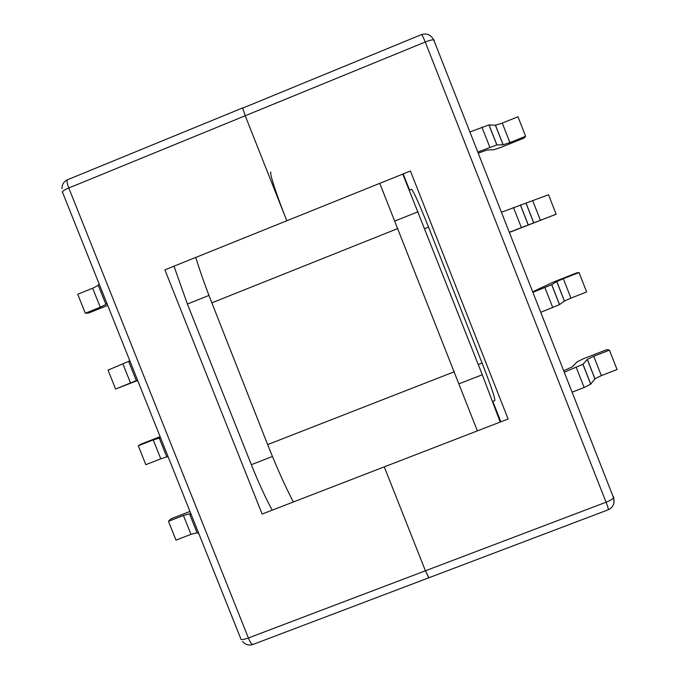 <?xml version="1.0" encoding="UTF-8"?>
<svg xmlns="http://www.w3.org/2000/svg" width="679" height="679" viewBox="0 0 679 679"><rect width="100%" height="100%" fill="white"/><g stroke="black" fill="none" stroke-linecap="round" stroke-linejoin="round"><path stroke-width="1.02" d="M409.564 190.128L403.182 173.926M424.731 228.645L428.534 227.126C419.121 203.564 413.46 190.96 411.55 189.331L409.437 190.179M428.534 227.126L482.09 363.061C491.053 386.13 495.297 398.641 494.83 400.593L492.606 401.45M500.856 421.82L492.801 401.374M410.43 171.006L508.113 419.011L384.263 466.863L425.419 570.784L384.263 466.863L262.128 514.054L164.895 269.852L286.801 220.777L245.212 115.753L242.666 107.919L245.212 115.753L286.801 220.777L410.43 171.006M613.604 496.799L613.595 497.817C612.568 499.175 610.065 500.644 606.067 502.214L425.249 42.022L68.8 187.998L248.395 637.98L606.067 502.214C607.849 506.857 608.545 509.386 608.163 509.81L428.755 577.821L425.419 570.784L428.78 577.498M384.263 466.863L384.441 467.305M286.801 220.777C276.226 194.16 269.147 172.186 270.913 172.05M242.861 108.054L421.421 34.621C422.058 34.773 423.331 37.243 425.249 42.022C429.264 40.417 432.09 39.696 433.72 39.849L434.356 40.434M402.791 174.079L482.294 374.749L500.211 422.066M272.203 510.158C265.277 497.317 258.326 482.158 251.34 464.691L187.396 304.039L173.985 266.193M107.689 305.372L88.652 313.027L85.316 313.231L100.263 307.222L105.907 304.447L106.764 303.055M99.066 283.763L98.285 285.35L92.675 288.227L77.729 294.253L85.316 313.231M137.667 380.461L115.608 389.042L137.523 380.104M129.842 360.863L108.037 370.106L115.608 389.042M160.108 436.656L141.045 444.151L138.287 445.78L145.832 464.674L160.804 458.809L166.754 456.831L168.214 456.975M138.287 445.78L153.25 439.899L160.55 437.777M189.959 511.448L170.896 518.849L168.46 521.285L175.988 540.136L190.969 534.348L197.063 532.76L198.837 533.677M168.46 521.285L183.432 515.48L189.492 513.791L191.189 514.512M478.211 153.131L487.352 149.966L493.777 149.736L500.525 147.521L524.171 138.015L525.614 136.275L517.967 116.763L502.273 123.086L495.475 125.225L488.965 124.911L469.902 131.972M525.614 136.275L509.921 142.582L503.156 144.805L496.824 144.924L477.787 152.062M509.369 232.447L556.16 214.208L548.53 194.746L501.433 212.247M556.16 214.208L509.301 232.286M532.684 291.817L553.334 282.091L577.006 272.78L579.026 272.542L563.324 278.721L556.797 281.522L551.671 284.696L532.888 292.326M540.739 312.323L559.488 304.616L564.444 301.001L570.929 298.123L586.639 291.97L579.026 272.542M563.706 370.81L572.456 366.736L577.04 361.856L583.414 358.741L607.094 349.549L609.453 350.169L593.735 356.263L587.352 359.395L582.913 364.3L564.266 372.219M572.1 392.165L584.144 387.505L590.713 384.178L594.974 378.831L601.331 375.623L617.05 369.546L609.453 350.169M379.773 183.347L477.362 430.893M195.73 257.434C200.169 271.625 205.542 286.759 211.856 302.842L267.653 444.592C276.328 466.532 284.883 485.663 293.336 501.993M478.279 364.547L482.09 363.061M613.791 497.334L613.935 502.944M242.573 641.46C245.467 644.736 248.913 645.746 252.911 644.481C251.782 644.643 250.279 642.478 248.395 637.98C242.955 639.89 240.374 640.034 240.655 638.421L62.672 192.607C61.433 191.843 63.478 190.307 68.8 187.998C67.009 183.279 66.576 180.529 67.493 179.748L242.666 107.919M418.069 211.746L394.915 221.014M482.294 374.749L459.191 383.745M251.34 464.691L272.44 456.466M187.396 304.039L208.979 295.399M92.675 288.227L100.263 307.222M98.285 285.35L105.907 304.447M123.001 364.148L130.563 383.1M128.755 361.669L136.369 380.724M153.25 439.899L160.804 458.809M159.158 437.819L166.754 456.831M183.432 515.48L190.969 534.348M189.492 513.791L197.063 532.76M509.921 142.582L502.273 123.086M503.088 144.805L495.407 125.225M496.892 144.924L489.041 124.911M489.822 147.224L481.929 127.117M540.459 220.437L532.837 200.992M533.77 223.018L526.106 203.479M528.262 224.842L520.428 204.88M521.336 227.507L513.468 207.46M570.929 298.123L563.324 278.721M564.385 301.043L556.738 281.556M559.547 304.574L551.738 284.662M552.782 307.604L544.923 287.599M601.331 375.623L593.735 356.263M594.931 378.89L587.301 359.446M590.764 384.11L582.972 364.25M584.144 387.505L576.31 367.551M454.446 371.702L267.653 444.592M397.886 228.509L211.856 302.842M421.421 34.621C426.752 32.999 430.851 34.739 433.72 39.849L613.595 497.817C614.928 503.436 613.12 507.434 608.163 509.81M252.911 644.481L428.755 577.821M67.493 179.748C63.809 181.471 61.967 184.45 61.95 188.669M503.156 144.805L495.475 125.225M496.824 144.924L488.965 124.911M533.838 222.992L526.174 203.462M528.194 224.868L520.36 204.897M564.444 301.001L556.797 281.522M559.488 304.616L551.671 284.696M594.974 378.831L587.352 359.395M590.713 384.178L582.913 364.3"/></g></svg>
